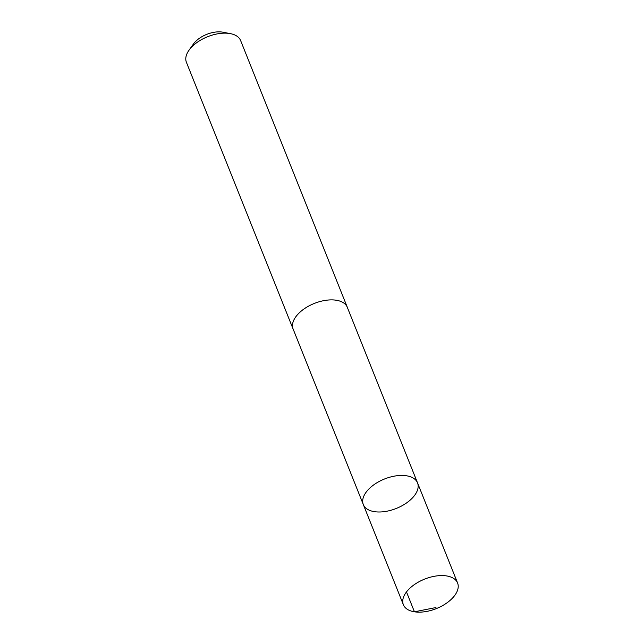 <?xml version="1.0" encoding="UTF-8"?>
<svg xmlns="http://www.w3.org/2000/svg" width="644" height="644" viewBox="0 0 644 644"><rect width="100%" height="100%" fill="white"/><g stroke="black" fill="none" stroke-linecap="round" stroke-linejoin="round"><path stroke-width="0.97" d="M293.278 329.446A29.205 15.859 -21.8 0 1 293.092 329.012A29.189 15.859 -21.8 0 1 323.578 300.692A29.189 15.859 -21.8 0 1 347.309 307.325L417.529 482.871A29.197 15.859 158.2 0 0 393.798 476.238A29.197 15.859 158.2 0 0 363.313 504.558A29.197 15.859 158.2 0 0 396.31 508.438A29.197 15.859 158.2 0 0 417.529 482.871A29.197 15.859 158.2 0 0 393.798 476.238A29.197 15.859 158.2 0 0 363.313 504.558L403.361 604.708A29.205 15.859 -21.8 0 1 433.855 576.38A29.205 15.859 -21.8 0 1 457.594 583.013A29.205 15.859 -21.8 0 1 427.101 611.341A29.205 15.859 -21.8 0 1 403.361 604.708M363.313 504.558L293.109 329.004A29.205 15.859 -21.8 0 1 314.32 303.437A29.205 15.859 -21.8 0 1 347.317 307.317A29.205 15.859 -21.8 0 1 347.486 307.76M293.092 329.012L186.406 62.275A29.205 15.859 -21.8 0 1 189.038 50.176A29.205 15.859 -21.8 0 1 230.383 33.633A29.205 15.859 -21.8 0 1 240.639 40.588L347.317 307.317M189.038 50.176L193.474 43.961A20.769 11.286 -21.8 0 1 222.888 32.2L230.383 33.633M406.485 591.941L414.43 611.8L435.948 607.542M417.529 482.871L457.594 583.013"/></g></svg>
